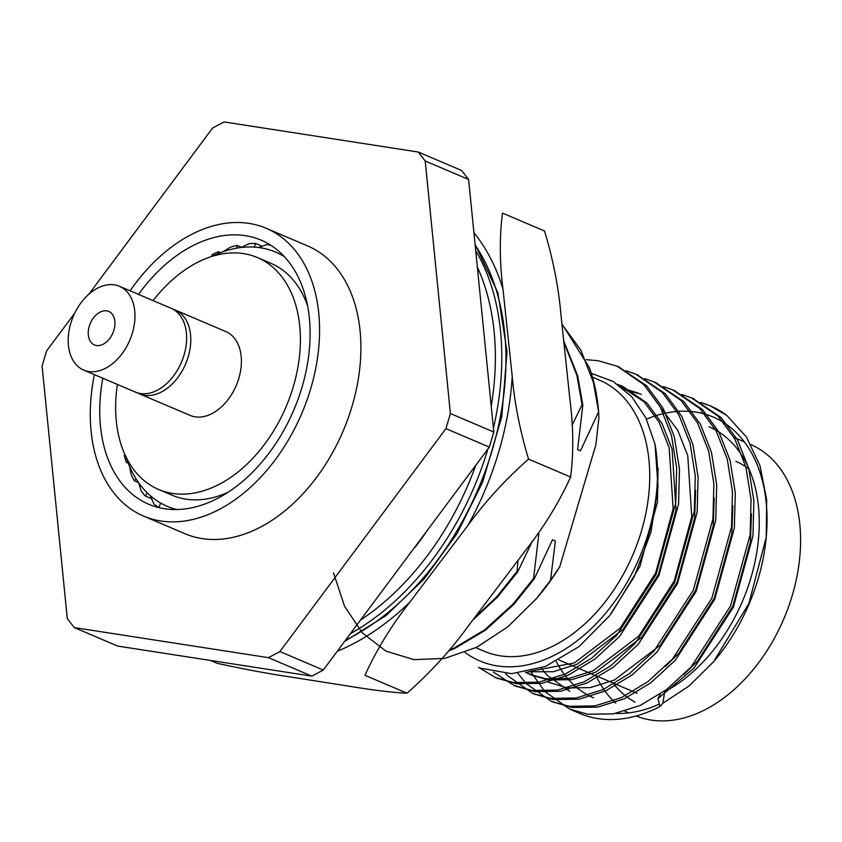 <?xml version="1.0" encoding="UTF-8"?>
<svg xmlns="http://www.w3.org/2000/svg" width="842" height="842" viewBox="0 0 842 842"><rect width="100%" height="100%" fill="white"/><g stroke="black" fill="none" stroke-linecap="round" stroke-linejoin="round"><path stroke-width="1.26" d="M130.11 290.816A156.423 105.282 113.1 0 1 191.197 234.602A156.423 105.282 113.1 0 1 266.209 228.287L307.541 245.896A156.423 105.282 113.1 0 1 343.115 431.062A156.423 105.282 113.1 0 1 184.956 533.712L143.624 516.104A156.423 105.282 113.1 0 1 94.399 374.648M88.905 294.132L212.594 128.058L224.035 121.932L418.242 152.023L425.21 160.99L450.396 413.538L445.934 428.62L279.902 651.55L268.461 657.665L74.254 627.585L67.286 618.607L42.1 366.07L46.573 350.977L74.759 313.119M266.209 228.287A156.423 105.282 113.1 0 1 301.783 413.454A156.423 105.282 113.1 0 1 143.624 516.104M138.498 294.384A143.508 96.598 113.1 0 1 192.323 245.959A143.508 96.598 113.1 0 1 261.157 240.159A143.508 96.598 113.1 0 1 298.226 398.74A143.508 96.598 113.1 0 1 164.474 508.726A143.508 96.598 113.1 0 1 148.676 504.232A143.508 96.598 113.1 0 1 102.798 378.216M211.689 254.947A143.508 96.598 113.1 0 1 218.267 251.737L220.467 252.674M237.118 245.411L236.707 248.158A138.193 93.02 -66.9 0 0 223.035 251.747L230.529 247.138A143.508 96.598 113.1 0 1 237.118 245.411L241.528 247.295M255.579 243.433L254.337 247.116A138.193 93.02 -66.9 0 0 241.086 247.506L249.19 243.622A143.508 96.598 113.1 0 1 255.579 243.433L262.136 246.232M284.396 256.694A138.193 93.02 -66.9 0 0 274.745 251.737A138.193 93.02 113.1 0 0 270.913 250.316A138.193 93.02 -66.9 0 0 258.515 247.506L267.082 244.517A143.508 96.598 113.1 0 1 270.871 245.306M150.265 495.654A138.193 93.02 -66.9 0 0 160.654 503.074L158.917 507.537A143.508 96.598 113.1 0 1 153.907 503.969L150.265 495.654A138.193 93.02 113.1 0 1 147.171 492.791L145.382 496.054A143.508 96.598 113.1 0 1 141.224 491.139L138.551 482.582A138.193 93.02 113.1 0 1 136.067 478.845L134.404 480.866A143.508 96.598 113.1 0 1 131.236 474.762L129.489 466.173A138.193 93.02 113.1 0 1 127.721 461.711L126.342 462.468A143.508 96.598 113.1 0 1 124.269 455.364M145.382 496.054L151.592 498.696M134.404 480.866L138.562 482.645M126.342 462.468L128.321 463.31M418.242 152.023L461.648 170.505L468.605 179.472L425.21 160.99M74.254 627.585L117.648 646.067L311.866 676.147L268.461 657.665M311.866 676.147L323.296 670.032L279.902 651.55M445.934 428.62L489.328 447.113L323.296 670.032M489.328 447.113L493.801 432.02L450.396 413.538M468.605 179.472L493.801 432.02M93.872 344.683A18.219 12.262 113.1 0 1 90.494 322.949A18.219 12.262 113.1 0 1 108.734 311.424A18.219 12.262 113.1 0 1 112.87 332.99A18.219 12.262 113.1 0 1 94.451 344.946A18.219 12.262 113.1 0 1 93.872 344.683M128.837 342.357A45.563 30.67 113.1 0 1 83.737 370.101A45.563 30.67 113.1 0 1 73.38 316.171A45.563 30.67 113.1 0 1 119.438 286.269A45.563 30.67 113.1 0 1 128.837 342.357M119.438 286.269L171.105 308.277A45.563 30.67 113.1 0 1 180.504 364.365A45.563 30.67 113.1 0 1 135.404 392.109L83.737 370.101M173.126 309.267A45.563 30.67 113.1 0 1 175.241 310.035A45.563 30.67 113.1 0 1 174.694 381.384A45.563 30.67 113.1 0 1 139.53 393.867A45.563 30.67 113.1 0 1 137.52 392.877M175.241 310.035L225.867 331.601A45.563 30.67 113.1 0 1 225.319 402.95A45.563 30.67 113.1 0 1 190.166 415.432L139.53 393.867M153.097 300.605A126.047 84.842 113.1 0 1 257.41 257.547A126.047 84.842 113.1 0 1 287.006 284.501A126.047 84.842 113.1 0 1 272.703 432.409A126.047 84.842 113.1 0 1 158.622 489.486A126.047 84.842 113.1 0 1 117.385 384.436M257.41 257.547L270.84 263.272A126.047 84.842 113.1 0 1 300.447 290.227A126.047 84.842 113.1 0 1 307.53 305.646M228.024 492.296A126.047 84.842 113.1 0 1 172.063 495.201L158.622 489.486M176.462 509.536L176.094 509.378A138.193 93.02 -66.9 0 1 164.274 504.99A138.193 93.02 113.1 0 1 160.654 503.074M126.163 457.217A138.193 93.02 -66.9 0 0 127.721 461.711M129.489 466.173A138.193 93.02 -66.9 0 0 136.067 478.845M138.551 482.582A138.193 93.02 -66.9 0 0 147.171 492.791M176.704 509.536A138.193 93.02 113.1 0 1 176.094 509.378M254.337 247.116A138.193 93.02 113.1 0 1 258.515 247.506M236.707 248.158A138.193 93.02 113.1 0 1 241.086 247.506M218.267 251.737L218.583 253.41A138.193 93.02 113.1 0 1 223.035 251.747M218.583 253.41A138.193 93.02 -66.9 0 0 211.658 256.505M427.136 530.607A217.162 146.171 113.1 0 1 415.19 547.216L415.001 546.911M337.305 651.224A248.011 166.937 -66.9 0 0 409.865 602.135C391.372 625.638 376.416 650.024 364.975 675.305L407.002 693.198C430.052 672.905 450.291 650.771 467.731 626.785L525.703 550.184C544.195 526.682 559.151 502.295 570.592 477.014L528.565 459.122C505.526 479.414 485.276 501.548 467.836 525.534A248.011 166.937 -66.9 0 0 512.22 376.321C514.504 402.918 519.946 430.515 528.565 459.122M570.592 477.014C573.634 453.575 573.465 428.231 570.087 400.96L560.846 313.782C558.562 287.185 553.12 259.578 544.511 230.982L502.485 213.079C499.432 236.518 499.601 261.873 502.979 289.132A248.011 166.937 -66.9 0 0 473.92 232.708M467.836 525.534L409.865 602.135M502.979 289.132L512.22 376.321M210.574 660.465L217.341 663.349C243.127 668.969 266.177 673.305 286.49 676.358L353.693 686.935C375.048 690.44 392.825 692.534 407.002 693.198M574.749 711.08A167.053 112.439 -66.9 0 0 579.643 713.374A167.053 112.439 -66.9 0 0 660.012 706.501L662.928 703.196L689.293 685.809L713.532 661.78L748.864 603.556L766.231 537.259L766.673 499.738L759.979 465.679L746.433 437.051L726.804 415.422A167.053 112.439 -66.9 0 0 710.564 405.991A167.053 112.439 -66.9 0 0 700.881 402.623M615.723 713.427A157.938 106.302 -66.9 0 0 659.36 704.07M713.353 661.991A157.938 106.302 -66.9 0 0 714.669 660.444A157.938 106.302 -66.9 0 0 765.957 540.027A157.938 106.302 -66.9 0 0 646.477 419.158M660.012 706.501L657.918 698.628L660.265 694.071M662.928 703.196L664.77 690.882M618.47 366.786L646.698 385.836L663.18 408.37L674.284 436.588L679.483 469.089L678.557 504.253L658.939 575.539L619.575 636.447L594.884 659.128L568.518 675.021L541.816 683.357L516.157 683.725L496.864 678.094M637.068 374.711L665.296 393.751L681.778 416.285L692.882 444.502L698.081 477.004L697.155 512.178L677.536 583.464L638.173 644.372L613.492 667.043L587.116 682.946L560.414 691.282L534.754 691.65L515.462 686.019M655.676 382.636L683.893 401.676L700.376 424.21L711.479 452.428L716.689 484.929L715.753 520.093L696.134 591.389L656.771 652.297L632.089 674.968L605.714 690.861L579.012 699.197L553.352 699.576L534.06 693.945M674.274 390.551L702.502 409.601L718.984 432.135L730.088 460.353L735.287 492.854L734.361 528.018L714.732 599.304L675.368 660.212L650.687 682.894L624.311 698.786L597.609 707.122L571.95 707.49L552.657 701.86M692.871 398.477L721.099 417.516L737.581 440.05L748.685 468.268L753.885 500.769L752.958 535.944L733.34 607.229L693.966 668.138L657.918 698.628M586.127 359.65L598.178 360.734L617.07 366.175L643.877 384.626L660.36 407.17L671.463 435.388L676.663 467.889L675.737 503.053L656.118 574.339L616.754 635.247L592.063 657.918L565.698 673.821L538.996 682.157L513.336 682.525L495.443 677.515L478.424 667.285M626.122 370.722L635.668 374.101L662.475 392.551L678.957 415.085L690.061 443.302L695.271 475.804L694.334 510.968L674.716 582.264L635.352 643.172L610.671 665.843L584.295 681.746L557.593 690.082L531.933 690.451L514.041 685.43L493.359 672.084M644.719 378.647L654.266 382.015L681.073 400.476L697.555 423.01L708.659 451.228L713.869 483.729L712.942 518.893L693.313 590.189L653.95 651.098L629.269 673.768L602.893 689.661L576.191 697.997L550.531 698.376L532.649 693.355L507.494 675.6L505.684 673.611M663.317 386.573L672.863 389.941L699.681 408.402L716.163 430.936L727.267 459.153L732.466 491.654L731.54 526.818L711.911 598.104L672.548 659.012L647.866 681.694L621.491 697.586L594.789 705.922L569.129 706.291L551.247 701.281L526.092 683.525L517.862 673.295M681.915 394.488L691.471 397.866L718.279 416.316L734.761 438.85L745.865 467.068L751.064 499.569L750.138 534.744L730.519 606.029L691.145 666.938L666.464 689.609L640.099 705.512L613.397 713.848L587.727 714.216L569.845 709.196L544.69 691.45L530.428 671.211M700.512 402.413L710.069 405.781L726.804 415.422M465.058 652.455A157.938 106.302 -66.9 0 0 599.999 619.659A157.938 106.302 -66.9 0 0 655.013 444.134L658.065 486.939L650.908 532.323L634.331 576.486L609.555 615.744L578.97 646.677L545.374 666.496L511.62 673.674L480.445 668.148M658.055 468.036L657.455 502.106L639.888 566.445L611.313 613.502M618.154 384.647L622.806 386.446L647.056 403.118L661.991 423.473L672.063 448.944L676.052 510.02L658.486 574.37L623.112 629.353L577.202 664.191L553.194 671.737L527.966 671.758M624.311 389.436L641.394 394.361M695.629 490.107L694.65 517.946L677.084 582.296L641.709 637.278L595.799 672.116L571.792 679.662L548.71 680.02L532.628 675.526L525.882 672.169M714.226 498.032L713.248 525.871L695.681 590.221L660.317 645.193L614.407 680.041L590.389 687.588L567.308 687.946L548.331 682.209M732.824 505.958L731.845 533.786L714.279 598.136L678.915 653.118L665.243 666.622M569.823 691.366L547.226 675.389L541.164 668.064M751.432 513.873L750.443 541.711L732.887 606.061L697.513 661.044L683.841 674.537M617.628 384.289L644.162 401.887L659.097 422.242L669.169 447.712L673.158 508.789L655.592 573.139L620.217 628.121L574.307 662.959L530.26 671.253M623.238 388.52L638.51 393.13M660.686 407.77L677.694 430.157L687.767 455.638L691.756 516.714L674.189 581.064L638.825 636.047L592.915 670.885L568.897 678.431L545.816 678.789L529.734 674.284L525.408 672.253M591.305 373.322L613.218 381.5L631.637 396.624L645.814 417.8L655.013 444.134M475.825 647.698L484.045 651.192A147.308 99.145 -66.9 0 0 500.264 655.813A147.308 99.145 -66.9 0 0 637.552 542.911A147.308 99.145 -66.9 0 0 599.493 380.152L592.463 377.153M561.898 323.728L589.453 367.817A191.345 128.794 113.1 0 1 598.641 411.833L598.841 418.411L595.883 444.723L559.719 566.824A182.23 122.658 113.1 0 1 538.417 596.325A182.23 122.658 113.1 0 1 535.628 599.578M333.516 572.897L344.578 606.335L362.376 632.952L385.92 651.098L413.969 659.644L444.808 658.381L476.677 647.266L507.852 626.827L536.596 598.43L550.542 580.275L559.719 566.824M448.26 651.14L455.143 648.245L485.518 630.111L513.957 604.209L534.323 578.78L552.468 539.796L555.362 541.027L550.542 580.275M598.641 411.833L593.431 382.436L580.885 350.188L561.951 324.212M449.028 650.213L454.385 647.93L484.76 629.795L513.21 603.893L533.575 578.454L534.323 578.78M598.62 411.822L580.475 450.807L577.58 449.575L582.843 405.107L577.654 375.711L563.73 340.978M537.754 533.533L538.827 533.986L533.575 578.454M472.709 620.207L497.422 597.167L517.788 571.739L532.544 540.806M582.843 405.107L582.085 404.781L576.896 375.395L563.866 342.241M474.488 617.849L496.675 596.852L517.041 571.413L517.788 571.739M582.085 404.781L572.055 425.189M518.019 560.319L517.041 571.413M556.309 661.486A147.308 99.145 -66.9 0 0 593.578 697.85M664.643 691.682A147.308 99.145 -66.9 0 0 756.642 553.183A147.308 99.145 -66.9 0 0 709.027 426.799M636.184 715.984A147.308 99.145 -66.9 0 0 651.119 720.068A147.308 99.145 -66.9 0 0 788.228 607.671A147.308 99.145 -66.9 0 0 751.011 444.692M596.031 675.789A147.308 99.145 -66.9 0 0 615.744 703.123M613.029 683.03A135.162 90.968 -66.9 0 0 635.005 702.06M749.159 469.278A126.047 84.842 -66.9 0 0 735.824 461.321M475.151 245.054A242.98 163.548 113.1 0 1 481.308 481.487A242.98 163.548 113.1 0 1 345.557 640.152M487.886 449.039A242.98 163.548 113.1 0 1 477.172 479.73A242.98 163.548 113.1 0 1 350.356 633.7M475.709 250.695A242.98 163.548 113.1 0 1 493.412 428.21M475.762 465.321A238.423 160.475 113.1 0 1 471.194 477.34A238.423 160.475 113.1 0 1 360.523 620.059M477.351 267.082A238.423 160.475 113.1 0 1 491.223 406.254M344.557 641.488L386.036 615.544L424.252 578.875L457.069 533.554L482.655 482.119L501.8 416.611L507.021 351.756L497.885 292.753L475.067 244.275M765.957 540.027L766.252 537.27M714.669 660.444L713.532 661.791M495.443 677.515L498.264 678.715M514.052 685.43L516.862 686.63M532.649 693.355L535.47 694.555M551.247 701.281L554.068 702.481M569.845 709.196L579.643 713.374M617.07 366.175L619.891 367.375M635.668 374.101L638.489 375.3M654.266 382.015L657.086 383.215M672.863 389.941L675.684 391.141M691.471 397.866L694.282 399.066M529.734 674.284L532.628 675.526M619.901 385.204L622.796 386.446M538.417 596.325L536.628 598.452M624.911 711.195L628.848 712.869M715.363 429.504L716.047 429.788M733.971 437.419L744.296 441.829M559.035 660.023L637.036 693.25"/></g></svg>
